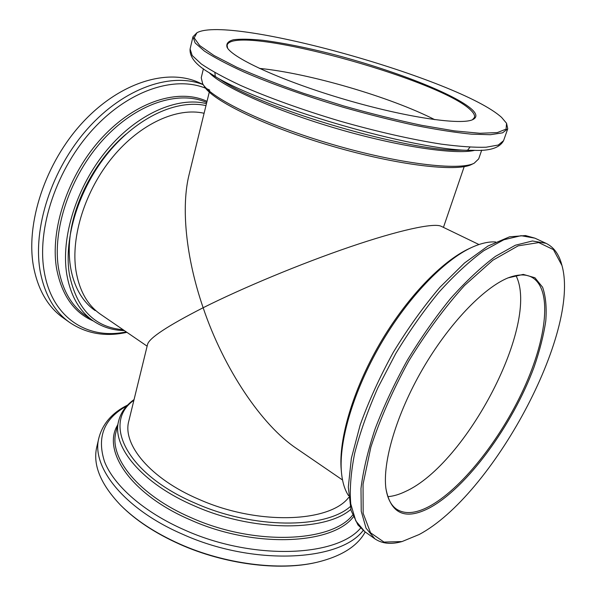 <?xml version="1.0" encoding="UTF-8"?>
<svg xmlns="http://www.w3.org/2000/svg" width="596" height="596" viewBox="0 0 596 596"><rect width="100%" height="100%" fill="white"/><g stroke="black" fill="none" stroke-linecap="round" stroke-linejoin="round"><path stroke-width="0.89" d="M405.422 491.514C399.126 494.538 393.263 496.252 387.832 496.654C393.263 496.252 399.126 494.538 405.422 491.514C466.564 464.083 540.177 323.062 515.95 275.546C540.177 323.062 466.564 464.083 405.422 491.514M342.529 479.989L296.443 448.43C261.696 425.216 223.686 368.663 203.147 307.737C242.222 288.114 300.362 263.834 349.74 246.975C399.126 230.123 433.955 222.613 441.167 226.279L478.96 244.531M348.727 497.407C329.811 522.55 257.859 525.538 199.235 499.463C150.132 478.677 122.053 444.221 128.84 420.932L147.555 344.428C149.06 338.118 167.595 325.893 203.147 307.737C185.728 257.1 181.013 206.767 189.118 174.501L209.278 92.104M434.782 119.677C390.477 97.044 308.87 73.181 259.349 68.384C308.87 73.181 390.477 97.044 434.782 119.677M126.002 134.16C98.146 157.597 76.377 196.032 70.738 231.65C65.15 267.306 75.491 297.173 95.159 310.59M348.585 495.716C344.771 489.972 342.395 482.231 341.471 472.509C338.565 442.001 353.264 391.565 380.419 344.689C407.582 297.814 444.035 259.99 471.943 247.333C480.845 243.302 488.735 241.514 495.619 241.969M341.471 472.509L341.24 469.968C338.379 439.863 352.825 390.246 379.518 344.168C406.219 298.089 442.083 260.884 469.626 248.398L471.943 247.333M402.032 541.563L400.81 541.876C390.507 544.58 381.842 543.545 374.817 538.769L366.033 528.145L361.236 511.264L360.99 488.482C363.158 470.594 367.881 450.688 375.16 428.748C383.854 406.1 394.567 383.273 407.306 360.267C420.932 337.776 435.408 317.124 450.732 298.32C466.147 281.103 481.076 267.105 495.514 256.325L515.406 245.217L532.429 240.978L546.025 243.317C553.662 247.042 558.862 254.045 561.641 264.326L561.976 265.54C580.638 332.322 492.296 495.798 419.107 534.538L402.032 541.563L383.988 542.077L370.541 532.787L363.158 513.335L363.046 484.228L370.876 447.112C380.032 419.182 392.645 390.507 408.714 361.087C426.252 332.508 444.862 307.305 464.537 285.477L492.847 260.228L518.155 245.85L538.702 242.579L553.446 249.635L561.976 265.54M428.964 508.202C405.071 520.345 390.723 513.812 385.917 488.601C382.431 462.086 396.489 414.16 422.594 369.125C448.684 324.082 483.274 288.054 508.008 277.892L523.266 274.406L534.932 277.751L542.613 287.265C545.75 296.324 546.8 307.558 545.78 320.961C543.641 335.272 539.745 350.619 534.098 367.009C512.724 425.037 466.69 488.266 428.964 508.202M507.382 278.161C517.127 274.324 525.091 273.922 531.297 276.969C552.827 288.114 547.113 337.954 523.713 388.823C500.312 439.811 461.006 489.718 428.464 506.831C415.449 513.573 404.855 514.378 396.69 509.26C390.969 505.393 387.348 498.278 385.835 487.923M206.454 103.629C177.571 96.373 137.274 113.665 106.9 150.095C76.526 186.481 60.65 237.484 66.804 274.503C70.596 295.81 79.395 311.268 93.207 320.879C102.43 327.144 112.815 330.378 124.348 330.579M205.97 105.619C177.407 99.145 138.004 116.66 108.435 152.531C78.873 188.358 63.459 238.191 69.404 274.451C76.646 308.981 94.533 327.398 123.059 329.692M203.124 84.513L199.548 82.851C168.333 67.981 120.288 81.861 82.769 122.336C45.221 162.686 25.278 223.835 33.659 267.388C38.293 290.386 48.172 307.238 63.31 317.959L69.732 322.518C86.629 333.797 105.686 337.068 126.911 332.337M204.1 113.27C177.347 107.101 140.514 123.439 112.838 156.867C85.168 190.258 70.596 236.776 75.983 270.837C79.41 290.885 87.627 305.383 100.635 314.338L147.13 346.179M134.063 399.573C125.965 405.332 120.824 412.454 118.656 420.94C111.407 446.076 141.49 483.386 194.631 505.989C252.913 531.915 325.058 531.848 350.798 509.431M133.899 400.266C102.065 422.288 125.845 473.88 195.846 503.456C253.568 529.092 324.962 528.965 350.135 506.704M127.641 405.057C112.361 412.596 102.788 423.495 98.929 437.755L96.79 446.888C92.626 464.686 100.508 484.064 120.444 505.028C135.374 519.973 155.116 532.951 179.664 543.962C224.55 564.054 279.479 571.005 316.55 562.378C341.195 556.448 357.414 546.316 365.206 531.96M120.444 505.028L121.033 505.617C135.866 520.464 155.467 533.353 179.836 544.282C224.394 564.233 278.906 571.124 315.738 562.557L316.55 562.378M481.71 150.132L478.685 158.894L474.192 163.207C459.509 171.015 399.067 163.952 332.337 144.403C265.585 124.922 210.865 98.303 202.7 83.812L201.239 77.763L203.407 68.756M474.192 163.207L471.592 164.459C456.983 172.207 397.45 165.308 331.845 146.087C266.218 126.933 212.347 100.672 204.212 86.271L202.7 83.812M506.563 123.29L507.747 128.818L502.584 132.834L490.441 134.711L471.317 134.152C455.269 132.543 436.406 129.6 414.719 125.316C391.833 120.303 367.993 114.283 343.199 107.258C306.158 96.217 271.441 83.842 244.025 72.034C227.247 64.361 214.024 57.365 204.368 51.055L195.138 42.934L192.962 36.766L196.933 32.75C229.408 14.572 459.963 79.439 501.623 117.434L506.563 123.29L506.086 129.116L497.31 132.588L479.951 133.273L454.368 130.874L421.707 125.324C396.973 120.109 370.935 113.65 343.587 105.924L303.751 93.393C278.362 84.528 256.049 75.819 236.813 67.259L213.971 55.495L199.72 45.564L194.199 37.913L196.933 32.75M472.241 109.716C476.778 114.059 477.083 117.293 473.157 119.416C462.399 125.562 407.292 117.755 345.427 99.629C283.554 81.57 232.917 58.453 227.158 47.486C225.891 43.806 228.015 41.221 233.535 39.731C240.747 38.874 250.439 39.053 262.598 40.26C282.616 42.837 305.599 47.404 331.555 53.968C391.348 69.382 455.441 94.034 472.241 109.716M227.575 48.127L227.113 45.192C233.386 22.737 440.6 79.119 470.996 110.416C473.894 113.218 475.034 115.587 474.438 117.516L472.464 119.736M364.789 531.662L355.79 520.911L350.768 503.963C349.524 489.718 350.828 472.829 354.665 453.31C360.006 432.599 367.747 410.741 377.894 387.743L395.744 353.57C409.273 331.249 423.689 310.777 438.991 292.159C454.398 275.114 469.35 261.286 483.84 250.663L503.866 239.756L521.068 235.688L534.873 238.154L525.478 235.547L509.565 236.821L487.982 246.021L464.537 262.985L439.967 287.235C423.436 306.672 407.902 328.336 393.353 352.221C379.868 376.717 368.805 400.974 360.17 424.978L351.349 458.354L348.302 487.111L351.089 510.504L357.943 524.927L364.789 531.662L374.817 538.769M206.73 102.519C178.8 89.989 136.32 103.354 103.153 139.673C69.963 175.902 51.919 230.093 58.661 269.042C62.558 290.289 71.446 305.748 85.325 315.411L93.207 320.879M207.013 101.357C178.979 88.081 135.858 101.052 102.035 137.698C68.197 174.233 49.736 229.341 56.642 268.863C61.805 295.303 74.031 312.669 93.334 320.968M209.755 90.138C179.493 74.582 131.932 87.716 94.332 127.827C56.709 167.804 36.304 228.931 44.342 272.298C52.351 318.599 88.282 340.07 126.225 331.868M203.236 84.684C171.611 71.96 124.37 87.649 87.91 128.408C51.435 169.055 32.273 229.095 40.304 271.932C44.849 294.975 54.661 311.842 69.732 322.518M118.656 420.94L116.004 431.973C108.666 457.505 138.481 495.157 191.331 517.775C254.201 546.04 331.629 542.472 352.623 515.115M117.703 424.896C101.745 450.606 130.636 494.352 190.407 519.898C254.023 548.551 332.374 544.729 353.346 516.888M126.814 405.943C103.965 418.534 96.559 437.159 104.598 461.825C113.985 485.613 143.599 511.964 184.276 529.837C252.264 560.627 336.3 557.178 360.677 528.026M98.929 437.755C90.868 466.392 123.514 508.686 182.391 534.143C252.928 566.2 339.936 561.521 363.188 530.44M474.803 150.326C455.642 155.005 398.463 146.661 336.941 128.647C275.412 110.677 222.74 86.897 209.121 72.638M460.656 150.214C409.452 151.786 263.387 109.075 221.101 80.162L210.097 73.256C255.587 104.538 418.467 152.166 473.649 150.319L460.656 150.214M507.747 128.818L503.568 140.671L498.316 145.022L486.098 147.227C474.535 147.562 459.628 146.534 441.383 144.15C411.978 139.583 376.195 131.485 339.213 120.891C302.351 109.888 267.835 97.431 240.605 85.437C223.954 77.614 210.842 70.455 201.277 63.943L192.18 55.495L190.094 48.999C189.454 57.149 196.121 65.232 210.097 73.256M469.968 147.175L467.696 150.058M215.253 76.236L214.895 72.585M464.187 166.642L443.446 227.381M546.025 243.317L534.873 238.154M503.568 140.671C499.724 147.875 489.748 151.093 473.649 150.319M192.962 36.766L190.094 48.999"/></g></svg>
